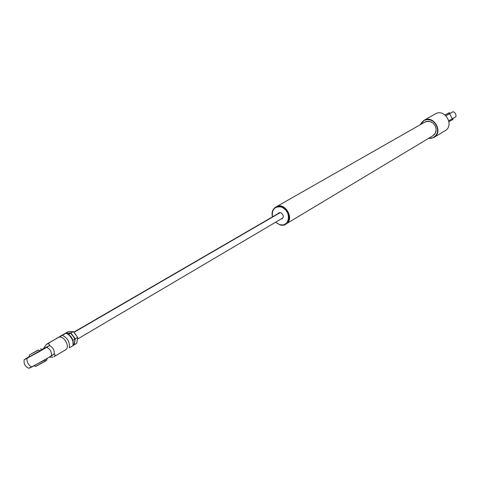 <?xml version="1.0" encoding="UTF-8"?>
<svg xmlns="http://www.w3.org/2000/svg" width="480" height="480" viewBox="0 0 480 480"><rect width="100%" height="100%" fill="white"/><g stroke="black" fill="none" stroke-linecap="round" stroke-linejoin="round"><path stroke-width="0.72" d="M276.366 206.754L276.366 206.772C284.976 201.57 295.05 219.198 286.158 223.884L286.074 223.932C295.086 219.348 285.036 201.546 276.366 206.754L425.028 122.016L276.366 206.754M286.158 223.884L432.876 135.78L435.162 133.476L436.14 130.242M431.304 121.974L428.094 121.242L424.764 122.166M434.316 137.214L433.494 137.706L428.31 138.528L433.494 137.706L428.484 138.42L431.73 138.204L433.32 137.58L435.924 135.378L436.83 133.884L437.43 132.204L437.604 128.532L436.416 124.938L434.04 121.974L430.854 120.09L427.344 119.586L424.044 120.3L435.402 113.862L424.044 120.3L420.24 124.746L423.912 120.372L421.482 122.748L420.414 124.644L424.056 120.516C433.71 114.756 443.496 132.792 433.32 137.58L433.494 137.706C443.88 132.816 433.89 114.414 424.044 120.3C433.638 114.534 443.742 132.192 433.878 137.49L434.316 137.214M423.678 122.784L426.162 121.446L430.482 121.626L433.122 123.186L435.09 125.646L436.074 128.622L435.93 131.664L434.682 134.298L431.7 136.488M433.878 137.49L445.056 130.734C454.806 125.496 444.894 108.168 435.402 113.862C445.146 108.048 454.938 126.108 444.678 130.95M281.346 206.688C288.852 208.626 291.804 221.034 285.564 224.244L282.762 225.138L279.666 224.772C290.46 228.708 292.332 209.664 281.346 206.688L281.202 206.988C291.906 209.892 290.088 228.462 279.558 224.622L282.768 224.958L284.274 224.598L286.782 222.9L288.324 220.11L288.648 218.436L288.342 214.848L287.724 213.078L285.666 209.916L282.798 207.66L281.202 206.988L277.98 206.682L276.48 207.06L273.99 208.794L272.478 211.59L272.172 215.016L272.496 216.84C271.638 209.472 274.536 206.19 281.202 206.988L281.346 206.688C274.482 205.878 271.512 209.274 272.442 216.87C271.458 212.478 272.52 209.25 275.628 207.174L281.346 206.688M285.774 224.112L285.936 224.016C292.176 220.806 289.23 208.41 281.724 206.472C289.326 208.434 292.194 221.046 285.774 224.112M275.808 207.078L278.61 206.136L281.724 206.472L275.808 207.078M275.64 222.216L279.558 224.622L275.64 222.216M277.842 213.738L279.006 212.742L280.092 212.604L281.232 212.958L282.642 214.278L283.29 216.126L283.176 217.338L282.228 218.682L280.962 219.072M275.586 222.246L279.666 224.772L275.586 222.246M54.45 356.43L65.406 349.932C70.83 347.136 63.51 334.344 58.284 337.488L47.088 343.944L48.726 343.824L49.848 345.33L43.44 348.66L46.158 344.616L47.088 343.944L48.726 343.824L49.848 345.33L42.078 349.428L43.44 348.66L46.158 344.616L58.05 337.626M49.956 357.258L51.618 357.228L49.956 357.258M53.022 357.018L51.618 357.228L53.022 357.018M43.386 348.882L25.458 359.016L38.964 351.822L45.582 347.946L43.386 348.882L43.554 349.188L43.386 348.882L42.216 349.494L43.386 348.882M24.204 359.706C23.568 363.81 25.164 366.678 28.974 368.304L31.734 367.05C28.446 365.16 26.85 362.28 26.952 358.404L24.204 359.706L28.992 356.778L24.246 359.652L26.952 358.404C26.85 362.28 28.446 365.16 31.734 367.05L51.372 355.974C51.894 351.972 50.316 349.11 46.626 347.394L26.952 358.404L46.626 347.394C50.316 349.11 51.894 351.972 51.372 355.974L54.21 354.03L54.192 351.486L53.304 349.014L51.672 346.932L49.506 345.528L46.626 347.394L49.506 345.528L51.672 346.932L53.304 349.014L54.192 351.486L54.21 354.03L44.25 360.234L28.962 368.304M65.22 350.04L65.388 349.944C70.842 347.172 63.522 334.338 58.284 337.488L62.358 335.304C67.626 337.974 69.936 342.162 69.3 347.874L72.942 345.708C73.584 340.014 71.28 335.844 66.024 333.186L62.358 335.304C67.626 337.974 69.936 342.162 69.3 347.874L72.942 345.708L73.092 345.06M49.848 345.33L49.506 345.528L49.848 345.33M54.552 353.832L54.21 354.03L54.552 353.832L55.146 355.434L54.102 356.64L55.146 355.434L54.552 353.832M28.998 368.226L30.12 367.44M56.286 338.64L46.974 344.004M56.334 338.454L66.024 333.186C71.28 335.844 73.584 340.014 72.942 345.708L73.152 345.306M66.648 333.396L66.024 333.186L66.468 333.204M66.018 333.192L68.058 331.764L60 336.336M72.522 339.9L69.54 335.382M38.538 350.016L40.23 351.108L38.538 350.016L29.394 354.96L38.538 350.016M47.13 358.572L46.74 360.27L44.88 361.482L44.91 359.85L44.88 361.482L35.724 366.402L46.446 360.36M37.788 350.25L31.116 354.012L37.788 350.25M37.5 365.238L36.882 365.61M36.306 365.97L35.736 366.372M33.234 352.932L36.678 351.024L33.234 352.932M280.206 212.622L74.028 332.352L280.206 212.622M68.754 333.168L66.504 333.204L70.56 333.21L68.634 334.332L70.56 333.21L72.912 336.024L70.902 333.012L68.754 333.168M72.114 331.746L68.058 331.764L73.35 331.596L77.694 337.398L75.258 338.832L72.912 336.024L74.916 339.03L74.604 341.91L75.258 338.832L77.694 337.398L76.716 343.332L74.286 344.772L75.258 338.832L70.902 333.012L68.076 333.192M76.56 335.802L77.694 337.398L76.716 343.332L73.992 344.796M73.35 331.596L70.902 333.012L73.35 331.596M75.69 334.398L74.61 333.204M70.866 331.578L69.738 331.818M62.796 334.794L65.262 333.372L62.796 334.794M74.316 343.422L73.944 344.976L73.134 345.462L73.944 344.976L74.604 341.91L74.316 343.422M65.262 333.372L65.748 333.33L65.262 333.372M74.916 339.03L72.87 340.236L74.916 339.03M450.264 113.172L445.926 115.722L450.264 113.172M453.132 111.696C455.346 112.68 456.258 114.366 455.874 116.76L448.812 120.78L452.34 118.824L449.58 113.73L445.944 115.74L453.126 111.696L449.58 113.73L452.34 118.824L455.79 116.784M455.58 116.874L455.112 117.102M448.83 112.962L445.122 115.014L448.83 112.962L449.982 113.49L448.83 112.962L449.16 112.764L448.83 112.962M452.496 119.724L452.682 118.632L452.496 119.724L452.82 119.514L448.992 121.668L452.496 119.724M449.166 112.758L445.11 115.002L449.136 112.764L450.414 113.25M276.228 206.832L424.902 122.082M435.276 113.934L423.912 120.372M285.618 224.208L285.936 224.016M275.628 207.174L276.006 206.958M65.31 349.986L54.306 356.526M73.134 345.45C73.788 339.84 71.532 335.742 66.36 333.156M29.394 354.96L28.944 357.306M34.08 365.832L35.736 366.402M40.428 348.852L42.648 349.716M282.93 217.914L77.544 339.072M279.816 212.592L73.842 332.142M453.072 118.416L452.826 119.508"/></g></svg>
